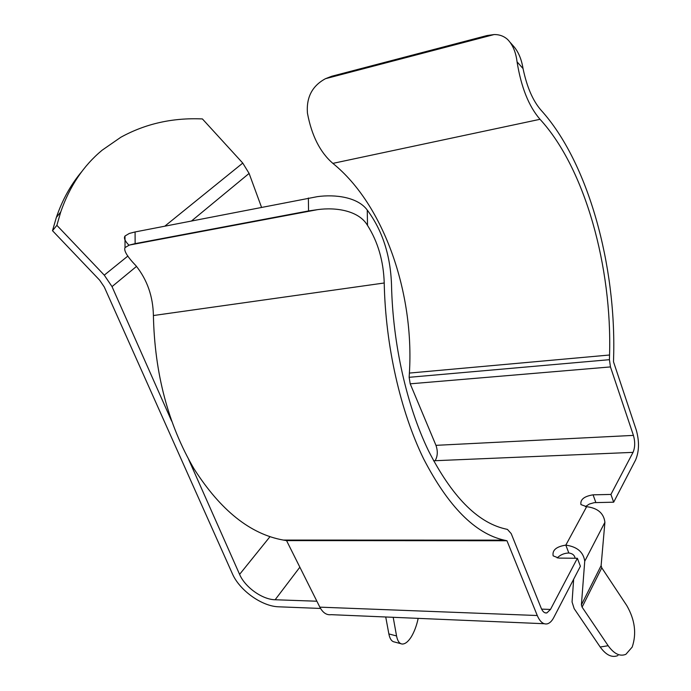 <?xml version="1.0" encoding="UTF-8"?>
<svg xmlns="http://www.w3.org/2000/svg" width="691" height="691" viewBox="0 0 691 691"><rect width="100%" height="100%" fill="white"/><g stroke="black" fill="none" stroke-linecap="round" stroke-linejoin="round"><path stroke-width="1.04" d="M269.965 536.7L239.596 574.376L188.617 459.377M171.644 421.113L112.02 286.61L104.272 275.148L56.878 225.344L60.713 212.025C69.644 186.285 83.456 165.676 102.138 150.197L120.813 137.267C145.438 123.715 172.638 117.6 202.411 118.938L242.766 163.085L249.105 173.424L261.492 207.188M320.555 608.451L278.784 606.81C261.967 606.482 239.466 590.373 232.323 573.616L104.289 287.015L99.651 280.175L52.499 230.699L56.878 225.344M239.596 574.376C245.011 587.203 262.295 599.572 275.13 599.753L316.884 601.222M128.941 245.21C124.916 241.055 123.611 237.989 125.011 236.011L129.321 233.437L135.082 231.951L317.428 196.641C335.325 194.162 357.86 197.151 367.249 210.064C382.382 230.397 390.467 255.273 391.512 284.683C392.738 344.161 406.8 405.824 428.489 450.782C451.681 496.129 477.066 522.12 504.655 528.762L507.436 529.41L511.21 533.616L541.191 608.166C542.729 611.768 544.629 613.349 546.883 612.908L550.485 609.436L577.374 558.268L558.803 558.095L553.154 555.849C552.1 550.183 556.324 546.607 565.825 545.121L586.65 506.684L580.958 504.603C580.103 499.558 584.145 496.302 593.068 494.825L610.922 494.436L633.042 452.363C635.098 447.474 635.228 441.817 633.422 435.39L435.961 445.341C437.956 451.137 437.688 456.259 435.14 460.707L433.577 460.776M585.381 506.641L589.354 504.041L594.243 502.642L613.668 502.193L635.608 459.956C639.21 451.318 639.425 441.35 636.273 430.052L613.504 361.799L613.625 357.143C616.268 265.785 588.421 162.411 541.079 110.232C532.873 100.817 526.862 86.928 523.044 68.564L517.058 61.827C521.152 87.213 528.814 106.371 540.025 119.301L332.855 163.378C384.412 204.968 414.367 293.848 409.392 373.071L409.15 377.303L609.427 359.683L609.557 355.01C612.166 267.538 585.268 168.492 540.025 119.301M557.231 557.974C560.228 554.838 564.098 553.18 568.823 552.99C572.511 553.5 574.601 555.253 575.111 558.242M544.188 623.723L331.205 614.67C326.636 615.292 322.852 612.787 319.847 607.147L286.558 540.612L506.961 540.742L537.27 615.517C539.991 621.822 543.325 624.604 547.263 623.852C549.725 623.196 551.876 621.105 553.733 617.59L580.397 566.257L577.374 558.268M610.922 494.436L613.668 502.193M52.499 230.699L56.351 217.415C62.38 199.803 70.871 184.514 81.806 171.558M435.961 445.341L410.204 383.825L610.455 366.921L633.422 435.39M610.455 366.921L609.427 359.683M410.204 383.825L409.15 377.303M332.855 163.378C320.123 152.383 311.65 135.626 307.435 113.117C306.243 97.301 312.263 85.822 325.487 78.688L331.706 76.269L487.008 35.552L494.125 34.55L325.487 78.688M517.058 61.827C515.866 52.136 512.722 44.699 507.635 39.499C503.92 36.139 499.412 34.49 494.125 34.55M510.433 42.695L512.757 45.338C517.991 50.858 521.42 58.597 523.044 68.564M506.961 540.742L504.171 540.137L283.388 540.077L286.558 540.612M283.388 540.077C250.392 534.203 220.584 510.424 193.964 468.731C168.172 424.568 154.646 373.503 153.402 315.537L384.222 282.99C385.492 346.018 400.495 411.378 423.566 458.746C448.226 506.468 475.097 533.599 504.171 540.137M384.222 282.99C383.54 261.138 377.977 241.945 367.526 225.421C358.905 210.608 335.921 207.067 317.627 209.632L308.557 210.945L308.367 198.006M135.082 231.951L135.125 243.629L129.355 245.063L125.054 247.568C123.559 250.531 127.204 256.594 135.989 265.767C147.209 279.82 153.013 296.413 153.402 315.537M135.125 243.629L308.557 210.945M586.65 506.684C597.698 508.058 603.779 513.258 604.91 522.284L601.118 565.618L601.775 567.821L626.789 605.584C634.934 619.784 636.739 633.612 632.187 647.087L625.891 654.308C619.948 656.744 614.04 653.885 608.166 645.722L582.098 607.139L601.775 567.821M582.098 607.139L581.399 604.901L584.733 561.239C583.463 552.1 577.166 546.719 565.825 545.121L568.823 552.99M573.651 579.248L572.062 601.965L574.169 608.641L600.203 647.018L608.166 645.722M617.944 655.543C611.984 657.979 606.067 655.137 600.203 647.018M385.733 616.985L388.86 633.915L396.556 635.962C397.524 640.937 399.355 643.623 402.067 644.021C404.986 644.202 408.027 641.87 411.197 637.016C414.324 631.799 416.647 625.588 418.176 618.367M393.196 617.305L396.556 635.962M400.918 643.71L394.44 641.974C391.702 641.568 389.836 638.881 388.86 633.915M112.02 286.61L136.507 266.398M191.649 220.87L249.105 173.424M633.042 452.363L435.14 460.707M299.859 567.19L275.13 599.753M550.485 609.436L541.614 609.125M593.068 494.825L595.849 502.521M242.766 163.085L164.873 226.112M127.895 256.033L104.272 275.148M609.557 355.01L409.392 373.071M537.27 615.517L319.847 607.147M367.249 210.064L367.526 225.421M317.627 209.632L129.355 245.063M584.733 561.239L604.91 522.284M581.399 604.901L601.118 565.618M545.13 612.848L546.883 612.908M56.351 217.415L60.713 212.025M125.002 236.011L125.028 247.568"/></g></svg>

